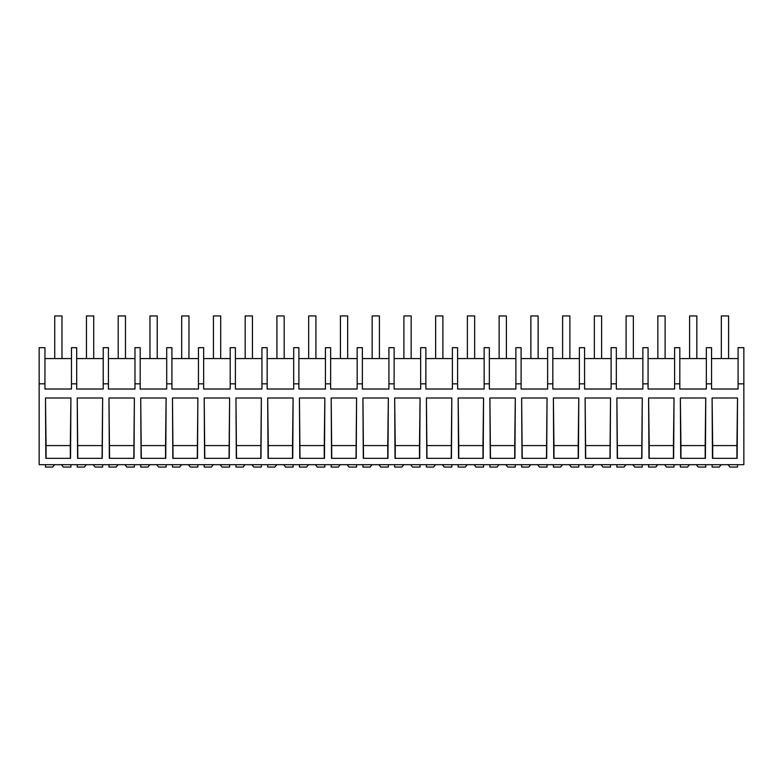 <?xml version="1.0" encoding="UTF-8"?>
<svg xmlns="http://www.w3.org/2000/svg" width="783" height="783" viewBox="0 0 783 783"><rect width="100%" height="100%" fill="white"/><g stroke="black" fill="none" stroke-linecap="round" stroke-linejoin="round"><path stroke-width="1.17" d="M743.85 383.836L743.85 464.681L39.15 464.681L39.15 347.681L44.944 347.681L44.944 389.024L71.478 389.024L71.478 383.836L76.685 383.836L76.685 389.024L103.219 389.024L103.219 383.836L108.426 383.836L108.426 389.024L134.97 389.024L134.97 383.836L140.177 383.836L140.177 389.024L166.71 389.024L166.71 383.836L171.917 383.836L171.917 389.024L198.451 389.024L198.451 383.836L203.658 383.836L203.658 389.024L230.192 389.024L230.192 383.836L235.399 383.836L235.399 389.024L261.943 389.024L261.943 383.836L267.15 383.836L267.15 389.024L293.684 389.024L293.684 383.836L298.891 383.836L298.891 389.024L325.425 389.024L325.425 383.836L330.632 383.836L330.632 389.024L357.165 389.024L357.165 383.836L362.372 383.836L362.372 389.024L388.916 389.024L388.916 383.836L394.123 383.836L394.123 389.024L420.657 389.024L420.657 383.836L425.864 383.836L425.864 389.024L452.398 389.024L452.398 383.836L457.605 383.836L457.605 389.024L484.139 389.024L484.139 383.836L489.346 383.836L489.346 389.024L515.889 389.024L515.889 383.836L521.096 383.836L521.096 389.024L547.63 389.024L547.63 383.836L552.837 383.836L552.837 389.024L579.371 389.024L579.371 383.836L584.578 383.836L584.578 389.024L611.112 389.024L611.112 383.836L616.319 383.836L616.319 389.024L642.863 389.024L642.863 383.836L648.07 383.836L648.07 389.024L674.603 389.024L674.603 383.836L679.81 383.836L679.81 389.024L706.344 389.024L706.344 383.836L711.551 383.836L711.551 389.024L738.085 389.024L738.085 383.836L743.85 383.836L743.85 347.681L738.085 347.681L738.085 383.836M39.15 383.836L44.944 383.836M70.91 397.999L70.539 458.329L45.854 458.329L45.483 397.999L70.91 397.999L70.323 445.586L46.07 445.586L45.483 397.999M197.864 397.999L172.456 397.999L172.828 458.329L197.502 458.329L197.864 397.999M140.715 397.999L141.087 458.329L165.761 458.329L166.133 397.999L140.715 397.999L141.302 458.329M166.133 397.999L165.546 445.586L141.302 445.586M102.632 397.999L77.233 397.999L77.605 458.329L102.279 458.329L102.632 397.999M134.02 458.329L109.346 458.329L108.974 397.999L134.382 397.999L134.02 458.329M299.429 397.999L299.801 458.329L324.475 458.329L324.847 397.999L299.429 397.999L300.016 458.329M324.847 397.999L324.26 445.586L300.016 445.586M229.253 458.329L204.578 458.329L204.206 397.999L229.605 397.999L229.253 458.329M260.993 458.329L236.319 458.329L235.947 397.999L261.356 397.999L260.993 458.329M578.784 397.999L553.375 397.999L553.747 458.329L578.422 458.329L578.794 397.999L578.206 445.586L553.963 445.586L553.375 397.999M362.921 397.999L363.292 458.329L387.967 458.329L388.339 397.999L362.921 397.999L363.508 458.329M388.339 397.999L387.751 445.586L363.508 445.586M521.635 397.999L522.007 458.329L546.681 458.329L547.053 397.999L521.635 397.999L522.222 458.329M451.448 458.329L426.774 458.329L426.402 397.999L451.82 397.999L451.448 458.329M420.079 397.999L419.708 458.329L395.033 458.329L394.661 397.999L420.07 397.999L419.492 445.586L395.249 445.586L394.661 397.999M356.226 458.329L331.552 458.329L331.18 397.999L356.598 397.999L356.226 458.329M483.571 397.999L483.199 458.329L458.525 458.329L458.153 397.999L483.551 397.999L482.984 445.586L458.74 445.586L458.153 397.999M674.026 397.999L673.654 458.329L648.98 458.329L648.608 397.999L674.016 397.999L673.439 445.586L649.195 445.586L648.608 397.999M610.172 458.329L585.498 458.329L585.116 397.999L610.525 397.999L610.172 458.329M641.913 458.329L617.239 458.329L616.867 397.999L642.285 397.999L641.913 458.329M489.894 397.999L490.266 458.329L514.94 458.329L515.312 397.999L489.894 397.999L490.481 458.329M515.312 397.999L514.725 445.586L490.481 445.586M293.106 397.999L292.734 458.329L268.06 458.329L267.688 397.999L293.096 397.999L292.519 445.586L268.275 445.586L267.688 397.999M705.767 397.999L705.395 458.329L680.721 458.329L680.349 397.999L705.757 397.999L705.18 445.586L680.936 445.586L680.349 397.999M737.517 397.999L737.146 458.329L712.461 458.329L712.09 397.999L737.517 397.999L736.93 445.586L712.677 445.586L712.09 397.999M71.478 383.836L71.478 347.681L76.685 347.681L76.685 383.836M71.478 358.565L44.944 358.565M46.07 458.329L46.07 445.586M70.323 458.329L70.323 445.586M706.344 383.836L706.344 347.681L711.551 347.681L711.551 383.836M738.085 358.565L711.551 358.565M736.93 458.329L736.93 445.586M712.677 458.329L712.677 445.586M103.219 358.565L76.685 358.565M108.426 383.836L108.426 347.681L103.219 347.681L103.219 383.836M102.064 458.329L102.651 397.999M77.82 458.329L77.233 397.999M102.064 445.586L77.82 445.586M134.97 358.565L108.426 358.565M140.177 383.836L140.177 347.681L134.97 347.681L134.97 383.836M133.805 458.329L134.392 397.999M109.561 458.329L108.974 397.999M133.805 445.586L109.561 445.586M166.71 358.565L140.177 358.565M171.917 383.836L171.917 347.681L166.71 347.681L166.71 383.836M165.546 458.329L165.546 445.586M198.451 358.565L171.917 358.565M203.658 383.836L203.658 347.681L198.451 347.681L198.451 383.836M197.296 458.329L197.884 397.999M173.043 458.329L172.456 397.999M197.296 445.586L173.043 445.586M230.192 358.565L203.658 358.565M235.399 383.836L235.399 347.681L230.192 347.681L230.192 383.836M229.037 458.329L229.625 397.999M204.794 458.329L204.206 397.999M229.037 445.586L204.794 445.586M261.943 358.565L235.399 358.565M267.15 383.836L267.15 347.681L261.943 347.681L261.943 383.836M260.778 458.329L261.365 397.999M236.535 458.329L235.947 397.999M260.778 445.586L236.535 445.586M293.684 358.565L267.15 358.565M298.891 383.836L298.891 347.681L293.684 347.681L293.684 383.836M292.519 458.329L292.519 445.586M268.275 458.329L268.275 445.586M325.425 358.565L298.891 358.565M330.632 383.836L330.632 347.681L325.425 347.681L325.425 383.836M324.26 458.329L324.26 445.586M357.165 358.565L330.632 358.565M362.372 383.836L362.372 347.681L357.165 347.681L357.165 383.836M356.011 458.329L356.598 397.999M331.767 458.329L331.18 397.999M356.011 445.586L331.767 445.586M388.916 358.565L362.372 358.565M394.123 383.836L394.123 347.681L388.916 347.681L388.916 383.836M387.751 458.329L387.751 445.586M420.657 358.565L394.123 358.565M425.864 383.836L425.864 347.681L420.657 347.681L420.657 383.836M419.492 458.329L419.492 445.586M395.249 458.329L395.249 445.586M452.398 358.565L425.864 358.565M457.605 383.836L457.605 347.681L452.398 347.681L452.398 383.836M451.233 458.329L451.82 397.999M426.989 458.329L426.402 397.999M451.233 445.586L426.989 445.586M484.139 358.565L457.605 358.565M489.346 383.836L489.346 347.681L484.139 347.681L484.139 383.836M482.984 458.329L482.984 445.586M458.74 458.329L458.74 445.586M515.889 358.565L489.346 358.565M521.096 383.836L521.096 347.681L515.889 347.681L515.889 383.836M514.725 458.329L514.725 445.586M547.63 358.565L521.096 358.565M552.837 383.836L552.837 347.681L547.63 347.681L547.63 383.836M546.465 458.329L547.053 397.999M546.465 445.586L522.222 445.586M579.371 358.565L552.837 358.565M584.578 383.836L584.578 347.681L579.371 347.681L579.371 383.836M578.206 458.329L578.206 445.586M553.963 458.329L553.963 445.586M611.112 358.565L584.578 358.565M616.319 383.836L616.319 347.681L611.112 347.681L611.112 383.836M609.957 458.329L610.544 397.999M585.704 458.329L585.116 397.999M609.957 445.586L585.704 445.586M642.863 358.565L616.319 358.565M648.07 383.836L648.07 347.681L642.863 347.681L642.863 383.836M641.698 458.329L642.285 397.999M617.454 458.329L616.867 397.999M641.698 445.586L617.454 445.586M674.603 358.565L648.07 358.565M679.81 383.836L679.81 347.681L674.603 347.681L674.603 383.836M673.439 458.329L673.439 445.586M649.195 458.329L649.195 445.586M706.344 358.565L679.81 358.565M705.18 458.329L705.18 445.586M680.936 458.329L680.936 445.586M61.417 464.681L63.354 467.06L70.891 467.06L70.891 464.681M54.614 464.681L52.676 467.06L45.502 467.06L45.502 464.681M93.157 464.681L95.095 467.06L102.632 467.06L102.632 464.681M86.355 464.681L84.417 467.06L77.243 467.06L77.243 464.681M124.898 464.681L126.836 467.06L134.382 467.06L134.382 464.681M118.106 464.681L116.158 467.06L108.984 467.06L108.984 464.681M156.639 464.681L158.587 467.06L166.123 467.06L166.123 464.681M149.847 464.681L147.909 467.06L140.725 467.06L140.725 464.681M188.39 464.681L190.328 467.06L197.864 467.06L197.864 464.681M181.587 464.681L179.65 467.06L172.475 467.06L172.475 464.681M220.131 464.681L222.069 467.06L229.605 467.06L229.605 464.681M213.328 464.681L211.39 467.06L204.216 467.06L204.216 464.681M251.872 464.681L253.809 467.06L261.356 467.06L261.356 464.681M245.079 464.681L243.131 467.06L235.957 467.06L235.957 464.681M283.612 464.681L285.56 467.06L293.096 467.06L293.096 464.681M276.82 464.681L274.882 467.06L267.698 467.06L267.698 464.681M315.363 464.681L317.301 467.06L324.837 467.06L324.837 464.681M308.561 464.681L306.623 467.06L299.449 467.06L299.449 464.681M347.104 464.681L349.042 467.06L356.578 467.06L356.578 464.681M340.302 464.681L338.364 467.06L331.189 467.06L331.189 464.681M378.845 464.681L380.783 467.06L388.329 467.06L388.329 464.681M372.042 464.681L370.105 467.06L362.93 467.06L362.93 464.681M410.586 464.681L412.533 467.06L420.07 467.06L420.07 464.681M403.793 464.681L401.855 467.06L394.671 467.06L394.671 464.681M442.336 464.681L444.274 467.06L451.811 467.06L451.811 464.681M435.534 464.681L433.596 467.06L426.422 467.06L426.422 464.681M474.077 464.681L476.015 467.06L483.551 467.06L483.551 464.681M467.275 464.681L465.337 467.06L458.163 467.06L458.163 464.681M505.818 464.681L507.756 467.06L515.302 467.06L515.302 464.681M499.016 464.681L497.078 467.06L489.904 467.06L489.904 464.681M537.559 464.681L539.507 467.06L547.043 467.06L547.043 464.681M530.766 464.681L528.828 467.06L521.644 467.06L521.644 464.681M569.31 464.681L571.247 467.06L578.784 467.06L578.784 464.681M562.507 464.681L560.569 467.06L553.395 467.06L553.395 464.681M601.05 464.681L602.988 467.06L610.525 467.06L610.525 464.681M594.248 464.681L592.31 467.06L585.136 467.06L585.136 464.681M632.791 464.681L634.729 467.06L642.275 467.06L642.275 464.681M625.989 464.681L624.051 467.06L616.877 467.06L616.877 464.681M664.532 464.681L666.48 467.06L674.016 467.06L674.016 464.681M657.74 464.681L655.802 467.06L648.618 467.06L648.618 464.681M696.283 464.681L698.221 467.06L705.757 467.06L705.757 464.681M689.48 464.681L687.543 467.06L680.368 467.06L680.368 464.681M728.024 464.681L729.962 467.06L737.498 467.06L737.498 464.681M721.221 464.681L719.283 467.06L712.109 467.06L712.109 464.681M54.722 315.94L61.984 315.94L61.984 358.565L54.722 358.565L54.722 315.94M86.463 358.565L86.463 315.94L93.725 315.94L93.725 358.565M118.213 358.565L118.213 315.94L125.466 315.94L125.466 358.565M149.954 358.565L149.954 315.94L157.207 315.94L157.207 358.565M181.695 358.565L181.695 315.94L188.957 315.94L188.957 358.565M213.436 358.565L213.436 315.94L220.698 315.94L220.698 358.565M245.187 358.565L245.187 315.94L252.439 315.94L252.439 358.565M276.928 358.565L276.928 315.94L284.18 315.94L284.18 358.565M308.668 358.565L308.668 315.94L315.921 315.94L315.921 358.565M340.409 358.565L340.409 315.94L347.672 315.94L347.672 358.565M372.16 358.565L372.16 315.94L379.412 315.94L379.412 358.565M403.901 358.565L403.901 315.94L411.153 315.94L411.153 358.565M435.642 358.565L435.642 315.94L442.894 315.94L442.894 358.565M467.382 358.565L467.382 315.94L474.645 315.94L474.645 358.565M499.133 358.565L499.133 315.94L506.386 315.94L506.386 358.565M530.874 358.565L530.874 315.94L538.127 315.94L538.127 358.565M562.615 358.565L562.615 315.94L569.867 315.94L569.867 358.565M594.356 358.565L594.356 315.94L601.618 315.94L601.618 358.565M626.106 358.565L626.106 315.94L633.359 315.94L633.359 358.565M657.847 358.565L657.847 315.94L665.1 315.94L665.1 358.565M689.588 358.565L689.588 315.94L696.841 315.94L696.841 358.565M721.329 315.94L728.591 315.94L728.591 358.565L721.329 358.565L721.329 315.94"/></g></svg>
